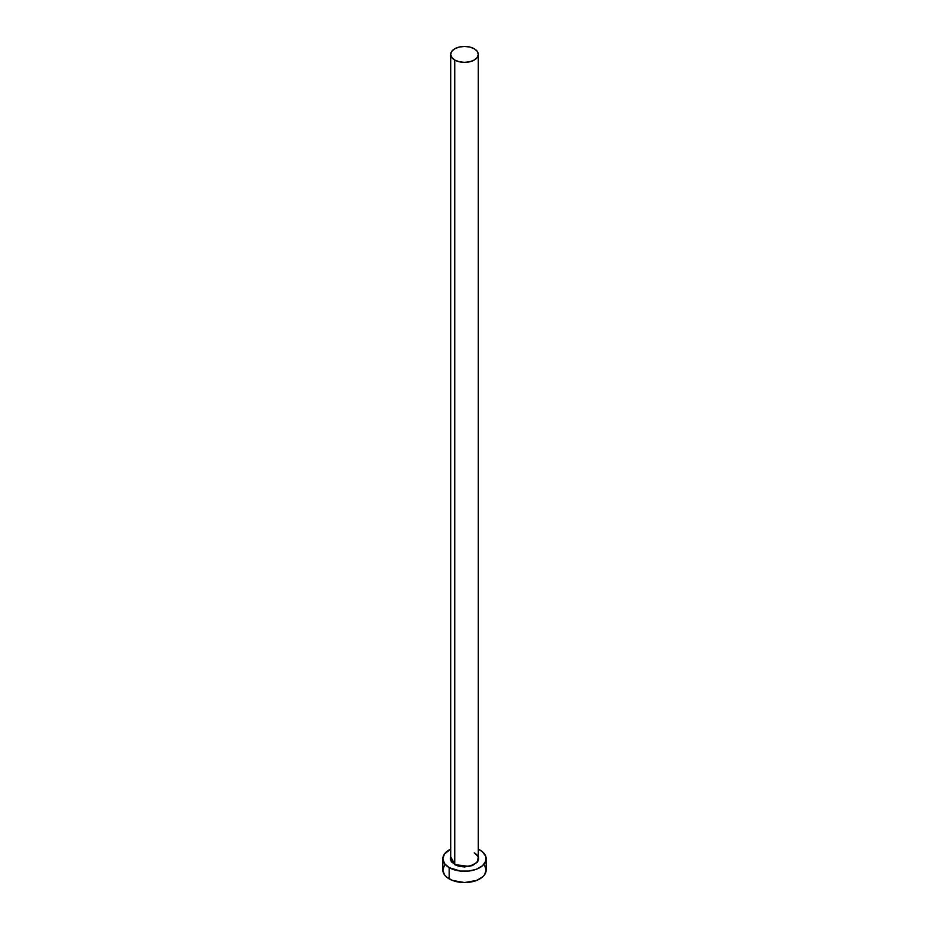 <?xml version="1.0" encoding="UTF-8"?>
<svg xmlns="http://www.w3.org/2000/svg" width="929" height="929" viewBox="0 0 929 929"><rect width="100%" height="100%" fill="white"/><g stroke="black" fill="none" stroke-linecap="round" stroke-linejoin="round"><path stroke-width="1.39" d="M450.832 857.386A13.796 7.966 0 0 0 454.745 864.086L450.704 856.863L450.31 858.779L451.389 861.915L454.745 864.086A13.796 7.966 0 0 0 469.784 865.816A13.796 7.966 0 0 0 478.296 858.454L478.296 54.416A13.796 7.966 180 0 1 469.784 61.767A13.796 7.966 180 0 1 454.745 60.048L454.745 864.086L454.745 60.048A13.796 7.966 180 0 1 450.704 54.416A13.796 7.966 180 0 1 459.216 47.054A13.796 7.966 180 0 1 474.254 48.784A13.796 7.966 180 0 1 478.296 54.416L477.239 51.362L474.254 48.784L469.784 47.054L464.5 46.45L459.216 47.054L454.745 48.784L451.761 51.362L450.704 54.416L451.761 57.459L454.745 60.048L459.216 61.767L464.5 62.371L469.784 61.767L474.254 60.048L477.239 57.459L478.296 54.416M444.48 865.247L442.831 870.032A21.669 12.518 0 0 0 449.171 878.88L449.171 867.628L460.273 871.054L468.727 871.054L476.542 869.184L482.523 865.723L485.751 861.218L485.751 856.341L482.523 851.823L478.296 849.129A21.669 12.518 180 0 1 479.828 849.93A21.669 12.518 180 0 1 486.169 858.779A21.669 12.518 180 0 1 472.791 870.334A21.669 12.518 180 0 1 449.171 867.628L449.171 878.88A21.669 12.518 0 0 0 472.791 881.598A21.669 12.518 0 0 0 486.169 870.032L484.52 865.247M449.171 867.628A21.669 12.518 180 0 1 442.831 858.779A21.669 12.518 180 0 1 450.704 849.129L444.48 853.983L442.831 858.779L444.48 863.564L449.171 867.628M478.296 856.863L478.69 858.779L477.611 861.915L472.385 865.584L464.5 866.966L459.077 866.339L454.467 864.562L469.4 866.467L477.285 862.321L478.296 856.863M442.831 858.779L442.831 870.032L444.48 874.828L446.477 876.988L452.458 880.437L464.5 882.55L476.542 880.437L482.523 876.988L484.52 874.828L486.169 870.032L486.169 858.779M450.704 54.416L450.704 858.454A13.796 7.966 0 0 0 454.745 864.086A13.796 7.966 0 0 0 468.913 866.002A13.796 7.966 0 0 0 478.168 859.522A13.796 7.966 0 0 0 474.254 852.822M478.296 858.454C478.969 857.548 477.657 855.737 474.336 853.008"/></g></svg>
